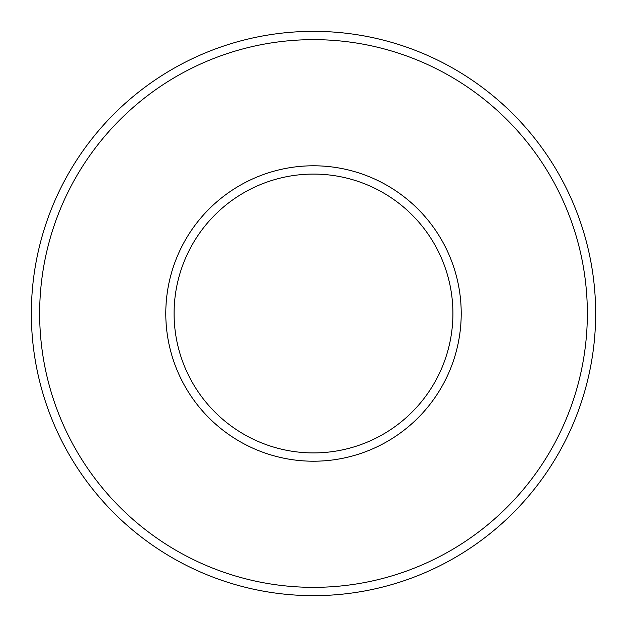 <?xml version="1.0" encoding="UTF-8"?>
<svg xmlns="http://www.w3.org/2000/svg" width="627" height="627" viewBox="0 0 627 627"><rect width="100%" height="100%" fill="white"/><g stroke="black" fill="none" stroke-linecap="round" stroke-linejoin="round"><path stroke-width="0.94" d="M174.087 313.5A139.413 139.413 0 0 1 313.5 174.087A139.413 139.413 0 0 1 452.913 313.5A139.413 139.413 0 0 1 313.5 452.913A139.413 139.413 0 0 1 174.087 313.5M165.787 313.5A147.713 147.713 0 0 1 313.5 165.787A147.713 147.713 0 0 1 461.213 313.5A147.713 147.713 0 0 1 313.5 461.213A147.713 147.713 0 0 1 165.787 313.5M595.65 313.5A282.15 282.15 0 0 1 313.5 595.65A282.15 282.15 0 0 1 31.35 313.5A282.15 282.15 0 0 1 313.5 31.35A282.15 282.15 0 0 1 595.65 313.5M587.35 313.5A273.85 273.85 0 0 1 313.5 587.35A273.85 273.85 0 0 1 39.65 313.5A273.85 273.85 0 0 1 313.5 39.65A273.85 273.85 0 0 1 587.35 313.5"/></g></svg>
